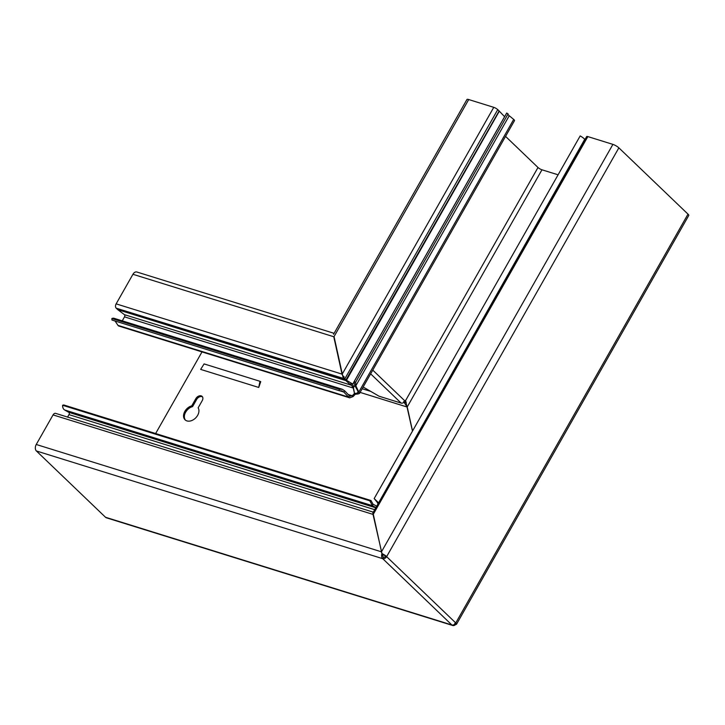 <?xml version="1.0" encoding="UTF-8"?>
<svg xmlns="http://www.w3.org/2000/svg" width="725" height="725" viewBox="0 0 725 725"><rect width="100%" height="100%" fill="white"/><g stroke="black" fill="none" stroke-linecap="round" stroke-linejoin="round"><path stroke-width="1.09" d="M507.971 114.097A4.876 1.142 29.6 0 0 509.24 115.737L513.69 119.426L359.038 391.663L358.041 391.446L358.096 392.651L357.189 393.195L354.96 393.403A0.816 0.58 133.8 0 1 354.443 393.059L353.039 385.627L352.595 385.809M355.277 393.911A0.816 0.58 -46.2 0 0 355.785 394.201L358.014 393.983L357.189 393.195L358.096 391.591M345.87 380.009L345.635 380.426L350.338 384.594A3.244 0.562 -153.9 0 0 350.61 384.812A3.244 0.562 -153.9 0 0 351.045 385.12L352.087 386.117L353.202 385.492M191.753 405.837L195.841 398.65A4.468 3.181 133.8 0 1 202.13 396.421A4.468 3.181 133.8 0 1 202.23 400.635L198.152 407.822A8.936 6.362 133.8 0 1 197.635 415.353A8.936 6.362 133.8 0 1 185.056 419.811A8.936 6.362 133.8 0 1 184.839 411.383A8.936 6.362 133.8 0 1 191.753 405.837L192.578 406.625L196.656 399.439A4.468 3.181 133.8 0 1 202.483 396.865M185.491 420.183A8.936 6.362 133.8 0 1 185.663 412.172A8.936 6.362 133.8 0 1 192.578 406.625M67.579 417.083L68.984 414.618A1.622 1.078 107.3 0 0 69.047 414.492A1.622 1.078 107.3 0 0 68.784 412.335L64.625 409.969A6.498 4.296 -72.7 0 1 62.595 405.275L63.727 404.958L370.973 500.504L373.031 504.192L376.71 506.159M455.11 623.328L455.581 624.578A4.876 3.226 -72.7 0 1 452.717 625.494L106.412 517.804A4.876 3.226 -72.7 0 1 105.524 517.269L36.377 450.968A4.876 3.226 -72.7 0 1 36.25 444.479L53.052 414.899L373.366 514.505L381.912 553.683A4.876 3.226 -72.7 0 0 382.682 558.658L383.516 557.298A1.622 1.16 -46.2 0 0 385.464 556.293L386.661 556.582A4.876 1.142 29.6 0 0 382.012 553.628L373.076 514.659L587.848 136.59A3.244 0.761 29.6 0 0 586.67 136.563L372.768 513.101M383.462 557.28A3.244 2.148 -72.7 0 1 382.827 554.453A3.244 0.761 29.6 0 1 385.501 556.22M452.717 625.494A4.876 3.226 -72.7 0 1 451.82 624.959L451.874 624.977A3.244 2.311 133.8 0 0 455.762 622.956L455.798 622.884A4.876 1.142 29.6 0 1 456.551 624.207A4.876 1.142 29.6 0 1 455.907 624.406L454.711 623.536M62.595 405.275L369.841 500.821L372.405 505.678L373.031 504.192M64.625 409.969L372.405 505.678L375.922 507.554M53.052 414.899A3.244 2.148 -72.7 0 1 55.662 413.377L373.303 512.158M36.377 450.968L382.737 558.676A3.244 2.311 -46.2 0 0 386.624 556.655L618.86 147.837A4.876 1.142 29.6 0 0 612.906 144.384L587.848 136.59M258.734 387.458L200.653 369.397L204.087 363.914L259.958 381.287L258.734 387.458L260.719 381.685L259.958 381.287M412.543 431.022L407.251 407.06L403.571 401.614M202.003 351.906L155.63 433.541M369.841 500.821L370.973 500.504M405.067 400.97L405.918 402.103L404.84 402.928M122.253 320.84L124.51 316.861A1.622 1.078 107.3 0 0 124.392 314.641L117.822 309.702A4.876 3.226 -72.7 0 1 117.604 309.512L116.218 308.188A3.244 2.148 -72.7 0 1 116.136 303.866L132.938 274.286A4.876 3.226 -72.7 0 1 136.853 272.002L334.107 333.337M339.191 389.234L339.291 390.739L111.967 320.042L111.858 318.538A6.498 4.296 -72.7 0 1 114.197 318.338L342.282 389.262L339.191 389.234L111.858 318.538M342.282 389.262L344.692 390.829L343.786 392.044L341.792 390.811L339.291 390.739M339.463 390.702L343.786 392.044L348.616 397.092L117.967 325.362A3.244 2.148 107.3 0 0 118.828 326.042L349.758 397.853L348.616 397.092L349.522 395.877L344.692 390.829M115.076 321.012L117.967 325.362M349.758 397.853L353.084 396.548L352.259 395.759L349.522 395.877L350.238 396.294M353.084 396.548L354.933 394.636A0.816 0.58 -46.2 0 0 355.214 393.911M348.208 394.5L352.259 395.759L354.117 393.847L354.933 394.636M352.087 386.117L353.265 387.993L354.389 393.086A0.816 0.58 133.8 0 1 354.117 393.847M124.51 316.861L353.338 388.065M351.752 383.679L351.045 385.12L124.392 314.641M117.822 309.702L345.816 380.598L346.052 380.127M132.938 274.286L334.107 336.844L342.925 376.873L344.284 379.112A3.244 0.761 29.6 0 1 344.556 379.356L345.453 380.208L345.943 379.954L345.046 379.103A3.244 2.148 -72.7 0 1 344.819 378.831L342.073 374.363L333.817 336.998L468.713 99.543L493.77 107.336A3.244 0.761 29.6 0 1 497.74 109.638L344.819 378.831L343.659 378.468M345.453 380.208L117.604 309.512M116.218 308.188L344.502 378.731M342.925 376.873L344.058 376.52M506.548 113.327A6.498 1.532 29.6 0 1 506.594 113.182A6.498 1.532 29.6 0 1 506.702 113.064L354.271 381.386L355.486 382.474M506.702 113.064L508.089 113.898L355.658 382.22L355.839 385.772L354.833 385.546L354.072 381.667L506.594 113.182M358.041 391.446L354.833 385.546M513.69 119.426A3.244 0.761 -150.4 0 1 514.514 120.595L359.509 393.448L355.839 385.772L509.24 115.737M359.509 393.448L358.014 393.983M353.039 385.627L352.667 384.277L351.435 383.851M374.163 498.573L377.072 502.081L378.359 502.579L374.163 498.573L580.181 135.919A6.498 1.532 29.6 0 1 584.731 139.3L378.55 502.914M353.891 382.129L352.667 384.277A3.244 1.939 109.2 0 0 352.123 383.67L346.45 380.272L499.326 111.17L504.6 116.707M378.042 503.812L377.072 502.081M345.943 379.954L499.126 110.961A4.876 1.142 29.6 0 1 499.326 111.17M499.126 110.961L497.74 109.638M333.563 334.298L466.945 99.506A4.876 1.142 29.6 0 1 468.713 99.543M363.171 387.005L379.039 396.203L401.133 403.082A3.244 2.311 -46.2 0 0 405.021 401.052L405.411 400.372A3.244 2.148 -72.7 0 1 405.592 400.572L405.338 400.49M505.543 136.382L537.995 167.493L405.592 400.572L412.462 431.148M405.601 402.266L406.227 402.203M558.087 174.807L541.965 169.795A3.244 0.761 29.6 0 1 537.995 167.493M618.86 147.837L687.998 214.138A4.876 1.142 29.6 0 1 688.75 215.461L456.551 624.207M382.012 553.628L382.401 554.253M354.96 393.403L355.785 394.201M350.338 384.594L350.991 383.271L352.123 383.67M375.777 507.799L68.784 412.335M381.622 551.879L36.25 444.479M451.82 624.959L105.524 517.269M374.707 509.684L68.984 414.618M382.737 558.676L451.874 624.977M195.841 398.65L196.656 399.439M407.251 407.06L360.108 392.397M370.783 391.418L362.183 388.745M344.556 379.356L345.046 379.103M342.363 374.218L116.136 303.866M354.761 385.428L353.32 387.966M493.77 107.336L342.073 374.363M372.759 370.122L405.021 401.052M541.965 169.795L407.151 407.106M612.906 144.384L381.332 552.033M687.998 214.138L455.798 622.884M386.624 556.655L455.762 622.956M401.133 403.082L370.647 373.837M354.561 393.285L355.386 394.074"/></g></svg>
